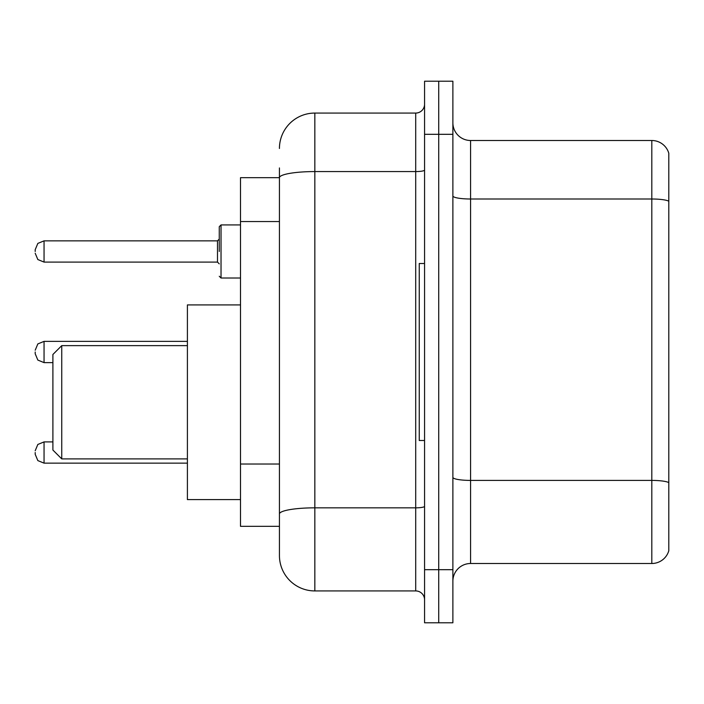 <?xml version="1.0" encoding="UTF-8"?>
<svg xmlns="http://www.w3.org/2000/svg" width="704" height="704" viewBox="0 0 704 704"><rect width="100%" height="100%" fill="white"/><g stroke="black" fill="none" stroke-linecap="round" stroke-linejoin="round"><path stroke-width="1.06" d="M279.435 177.672L240.504 177.672L240.504 526.328L279.435 526.328L279.435 555.526L279.435 167.939M424.565 569.686L424.565 622.785L438.724 622.785L438.724 569.686L438.724 622.785L452.883 622.785L452.883 569.686L438.724 569.686L438.724 134.314L438.724 569.686L424.565 569.686L424.565 134.314L438.724 134.314L438.724 81.215L438.724 134.314L452.883 134.314L452.883 569.686M452.883 134.314L452.883 81.215L424.565 81.215L424.565 134.314M279.435 148.474A35.394 35.394 0 0 1 314.838 113.071L314.838 590.929L415.712 590.929L415.712 113.071A8.853 8.853 0 0 0 424.565 104.227M314.838 113.071L415.712 113.071M279.435 211.816L279.435 177.716A35.394 6.142 180 0 1 314.838 171.574L415.712 171.574A8.853 1.54 0 0 0 424.565 170.034M279.435 520.133L279.435 473.748M424.565 599.773A8.853 8.853 0 0 0 415.712 590.929M314.838 590.929A35.394 35.394 0 0 1 279.435 555.526M668.8 482.865L668.8 550.748A17.697 17.697 0 0 1 651.807 563.499L470.58 563.499A17.697 17.697 0 0 0 452.883 581.196M668.8 153.252A17.697 17.697 0 0 0 651.807 140.501A17.697 17.697 0 0 1 668.8 153.252L668.8 550.748M668.8 201.221A17.697 3.071 180 0 0 651.807 199.003L651.807 140.501L470.58 140.501A17.697 17.697 0 0 1 452.883 122.804A17.697 17.697 0 0 0 470.58 140.501L470.58 563.499M61.75 458.894L61.75 345.629L52.897 354.482L52.897 450.05L61.75 458.894L187.405 458.894M240.504 304.92L187.405 304.92L187.405 499.602L240.504 499.602M424.565 263.507L419.25 263.507L419.25 440.493L424.565 440.493M35.2 452.522L35.2 454.3L35.2 452.522M35.2 352L35.2 353.769L35.2 352M219.261 251.478L219.261 226.697L219.261 251.478M35.2 251.478L35.2 249.7L35.2 251.478M279.435 221.549L240.504 221.549M279.435 464.015L240.504 464.015M424.565 506.308A8.853 1.54 0 0 1 415.712 507.839L314.838 507.839A35.394 6.142 180 0 0 279.435 513.99M668.8 482.618A17.697 3.071 180 0 0 651.807 480.41L651.807 199.003L470.58 199.003A17.697 3.071 0 0 1 452.883 195.932M651.807 563.499L651.807 480.41L470.58 480.41A17.697 3.071 0 0 1 452.883 477.338M52.897 441.91L44.053 441.91L37.84 444.453L35.2 450.754L37.84 444.453L44.053 441.91L37.84 444.453L35.2 450.754L37.84 444.453L44.053 441.91L37.84 444.453L35.2 450.754L37.84 444.453L44.053 441.91L37.84 444.453L35.2 450.754L37.84 444.453L44.053 441.91L37.84 444.453L35.2 450.754L37.84 444.453L44.053 441.91L37.84 444.453L35.2 450.754L37.84 444.453L44.053 441.91L44.053 463.144L37.84 460.601L35.2 454.3L37.84 460.601L44.053 463.144L37.84 460.601L35.2 454.3L37.84 460.601L44.053 463.144L37.84 460.601L35.2 454.3L37.84 460.601L44.053 463.144L37.84 460.601L35.2 454.3L37.84 460.601L44.053 463.144L37.84 460.601L35.2 454.3L37.84 460.601L44.053 463.144L37.84 460.601L35.2 454.3L37.84 460.601L44.053 463.144L187.405 463.144M187.405 341.378L44.053 341.378L44.053 362.622L37.84 360.078L35.2 353.769M240.504 224.928L221.03 224.928L221.03 278.018L219.261 276.25M217.492 240.856L44.053 240.856L44.053 262.09L217.492 262.09L217.492 240.856L219.261 239.087M61.75 345.629L187.405 345.629M44.053 362.622L52.897 362.622M44.053 341.378L37.84 343.922L35.2 350.231M44.053 262.09L37.84 259.547L35.2 253.246M221.03 278.018L240.504 278.018M44.053 240.856L37.84 243.399L35.2 249.7M217.492 262.09L219.261 263.859M221.03 224.928L219.261 226.697"/></g></svg>
